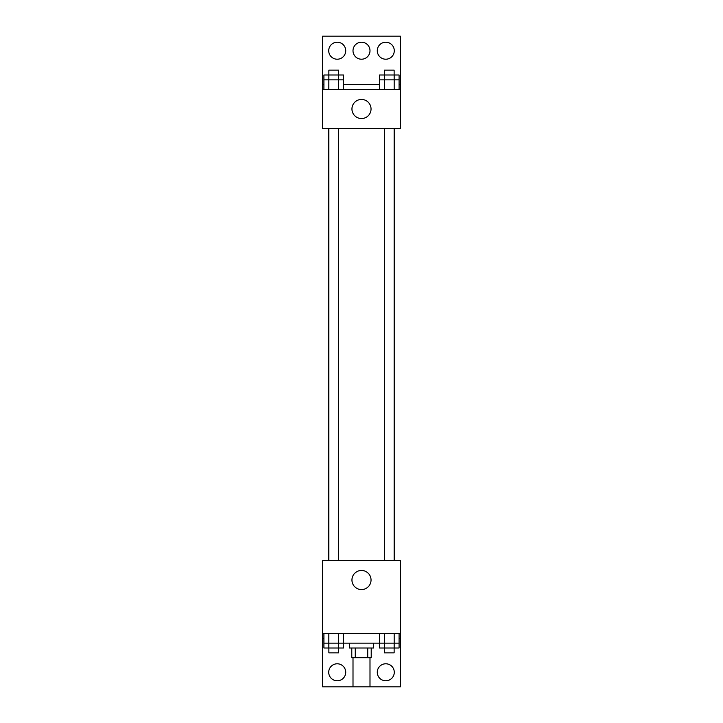 <?xml version="1.0" encoding="UTF-8"?>
<svg xmlns="http://www.w3.org/2000/svg" width="723" height="723" viewBox="0 0 723 723"><rect width="100%" height="100%" fill="white"/><g stroke="black" fill="none" stroke-linecap="round" stroke-linejoin="round"><path stroke-width="1.08" d="M353.005 657.713L353.005 686.85L369.995 686.85L369.995 657.713M367.727 647.998L367.727 657.713L351.785 657.713L351.785 647.998M367.727 657.713L371.215 657.713L371.215 647.998M373.637 643.145L373.637 647.998L349.363 647.998L349.363 643.145M355.273 647.998L355.273 657.713M343.533 633.438L343.533 643.145L379.467 643.145L379.467 647.998L394.134 647.998L394.134 652.86L384.419 652.86L384.419 643.145M322.648 633.438L322.648 560.596L400.352 560.596L400.352 633.438L322.648 633.438L322.648 686.85L400.352 686.85L400.352 638.292L399.087 638.292M400.352 633.438L400.352 638.292M351.947 580.018A9.553 9.553 0 0 1 366.272 571.748A9.553 9.553 0 0 1 366.272 588.287A9.553 9.553 0 0 1 351.947 580.018M323.913 638.292L322.648 638.292M377.279 672.282A8.495 8.495 0 0 1 390.031 664.925A8.495 8.495 0 0 1 390.031 679.638A8.495 8.495 0 0 1 377.279 672.282M328.721 672.282A8.495 8.495 0 0 1 341.473 664.925A8.495 8.495 0 0 1 341.473 679.638A8.495 8.495 0 0 1 328.721 672.282M394.324 128.414L394.324 560.596M394.134 560.596L394.134 128.414M338.581 128.414L338.581 560.596M400.352 128.414L322.648 128.414L322.648 36.15L400.352 36.15L400.352 128.414M400.352 89.562L322.648 89.562M351.947 108.992A9.553 9.553 0 0 1 366.272 100.723A9.553 9.553 0 0 1 366.272 117.262A9.553 9.553 0 0 1 351.947 108.992M322.648 84.708L323.913 84.708M343.533 84.708L379.467 84.708M399.087 84.708L400.352 84.708M353.005 50.718A8.495 8.495 0 0 1 365.748 43.362A8.495 8.495 0 0 1 365.748 58.075A8.495 8.495 0 0 1 353.005 50.718M345.721 50.718A8.495 8.495 0 0 1 332.969 58.075A8.495 8.495 0 0 1 332.969 43.362A8.495 8.495 0 0 1 345.721 50.718M394.279 50.718A8.495 8.495 0 0 1 381.527 58.075A8.495 8.495 0 0 1 381.527 43.362A8.495 8.495 0 0 1 394.279 50.718M394.18 89.562L394.18 75.002L399.087 75.002L399.087 79.855L379.467 79.855L379.467 89.562M399.087 79.855L399.087 89.562M384.419 79.855L384.419 75.002L394.134 75.002L394.134 70.14L384.419 70.14L384.374 89.562M394.134 75.002L394.134 79.855M338.626 89.562L338.626 75.002L343.533 75.002L343.533 79.855L323.913 79.855L323.913 89.562M343.533 79.855L343.533 89.562M328.866 79.855L328.866 75.002L338.581 75.002L338.581 70.14L328.866 70.14L328.82 89.562M338.581 75.002L338.581 79.855M384.374 75.002L379.467 75.002L379.467 79.855M328.82 75.002L323.913 75.002L323.913 79.855M399.087 633.438L399.087 643.145L379.467 643.145L379.467 633.438M394.18 633.438L394.18 647.998L399.087 647.998L399.087 643.145M384.374 633.438L384.374 647.998M394.134 643.145L394.134 647.998M338.626 633.438L338.626 647.998L343.533 647.998L343.533 643.145L323.913 643.145L323.913 647.998L338.581 647.998L338.581 652.86L328.866 652.86L328.866 643.145M323.913 633.438L323.913 643.145M328.82 633.438L328.82 647.998M338.581 643.145L338.581 647.998M328.676 128.414L328.676 560.596M384.419 560.596L384.419 128.414M328.866 128.414L328.866 560.596"/></g></svg>
